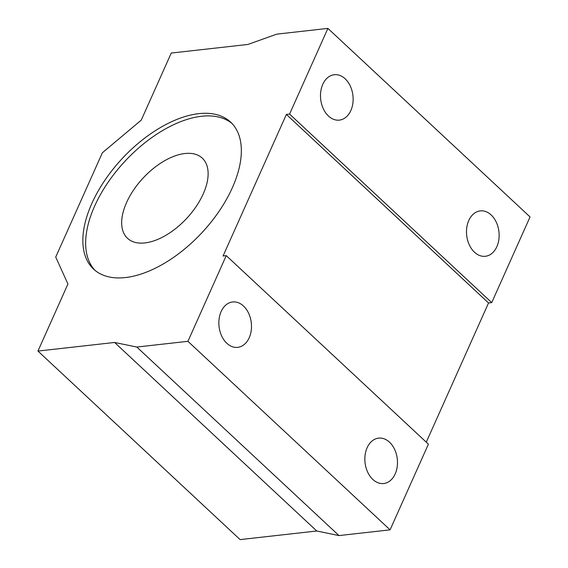 <?xml version="1.0" encoding="UTF-8"?>
<svg xmlns="http://www.w3.org/2000/svg" width="568" height="568" viewBox="0 0 568 568"><rect width="100%" height="100%" fill="white"/><g stroke="black" fill="none" stroke-linecap="round" stroke-linejoin="round"><path stroke-width="0.85" d="M125.436 277.56A100.486 54.436 133 0 1 93.557 269.09A100.486 54.436 133 0 1 104.796 180.39A100.486 54.436 133 0 1 198.75 113.657A100.486 54.436 133 0 1 230.629 122.12A100.486 54.436 133 0 1 219.39 210.827A100.486 54.436 133 0 1 125.436 277.56M95.005 270.354A100.486 54.436 133 0 1 108.573 181.582A100.486 54.436 133 0 1 201.562 116.277A100.486 54.436 133 0 1 231.992 123.476M322.773 84.334A22.841 16.224 83.6 0 0 323.306 108.715A22.841 16.224 83.6 0 0 339.359 120.118A22.841 16.224 83.6 0 0 350.854 110.519A22.841 16.224 83.6 0 0 350.328 86.137A22.841 16.224 83.6 0 0 334.268 74.727A22.841 16.224 83.6 0 0 322.773 84.334M468.777 220.498A22.841 16.224 83.6 0 0 469.303 244.879A22.841 16.224 83.6 0 0 485.363 256.282A22.841 16.224 83.6 0 0 496.851 246.682A22.841 16.224 83.6 0 0 496.325 222.301A22.841 16.224 83.6 0 0 480.265 210.891A22.841 16.224 83.6 0 0 468.777 220.498M221.129 311.562A22.841 16.224 83.6 0 0 221.655 335.944A22.841 16.224 83.6 0 0 237.715 347.353A22.841 16.224 83.6 0 0 249.21 337.747A22.841 16.224 83.6 0 0 248.677 313.366A22.841 16.224 83.6 0 0 232.624 301.963A22.841 16.224 83.6 0 0 221.129 311.562M367.127 447.726A22.841 16.224 83.6 0 0 367.659 472.107A22.841 16.224 83.6 0 0 383.712 483.517A22.841 16.224 83.6 0 0 395.207 473.911A22.841 16.224 83.6 0 0 394.682 449.529A22.841 16.224 83.6 0 0 378.622 438.127A22.841 16.224 83.6 0 0 367.127 447.726M184.898 153.523A54.812 29.692 -47 0 0 133.643 189.925A54.812 29.692 -47 0 0 127.516 238.311A54.812 29.692 -47 0 0 144.904 242.926A54.812 29.692 -47 0 0 196.152 206.525A54.812 29.692 -47 0 0 202.286 158.145A54.812 29.692 -47 0 0 184.898 153.523M55.721 257.077L102.375 152.778L141.262 120.104L171.252 53.058L247.911 44.453L276.793 34.137L327.899 28.4L289.574 114.076L286.378 114.438L223.061 255.99L226.256 255.628L187.93 341.311L136.824 347.041L114.601 342.461L37.95 351.067L67.94 284.014L55.721 257.077M226.256 255.628L428.407 444.169L390.081 529.845L338.975 535.581L316.759 530.995L240.101 539.6L37.95 351.067M327.899 28.4L530.05 216.933L491.725 302.616L488.537 302.971L426.27 442.174M390.081 529.845L187.93 341.311M338.975 535.581L136.824 347.041M316.759 530.995L114.601 342.461M491.725 302.616L289.574 114.076M488.537 302.971L286.378 114.438"/></g></svg>
